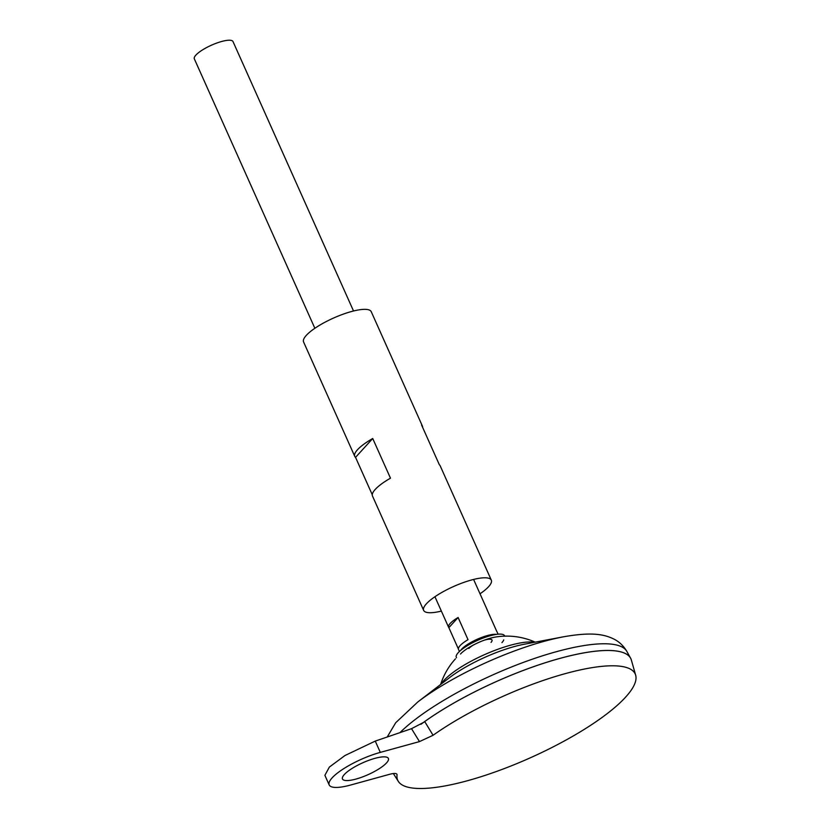 <?xml version="1.0" encoding="UTF-8"?>
<svg xmlns="http://www.w3.org/2000/svg" width="830" height="830" viewBox="0 0 830 830"><rect width="100%" height="100%" fill="white"/><g stroke="black" fill="none" stroke-linecap="round" stroke-linejoin="round"><path stroke-width="1.25" d="M535.205 642.161A69.502 69.502 0 0 0 495.386 637.067A24.693 6.381 155.9 0 0 490.468 638.166A24.693 6.381 155.9 0 0 463.379 651.374A24.693 6.381 155.9 0 0 460.494 654.03M504.682 636.143A26.436 6.837 155.9 0 0 493.497 634.919A26.436 6.837 155.9 0 0 490.333 635.697A26.436 6.837 155.9 0 0 463.036 648.541A26.436 6.837 155.9 0 0 456.5 657.692M491.038 642.389A13.239 3.424 155.9 0 0 484.886 640.003A13.239 3.424 155.9 0 0 484.284 640.179M473.1 645.18A13.239 3.424 155.9 0 0 468.826 648.5M501.943 642.628A24.693 6.381 155.9 0 0 503.748 639.889M374.849 758.371A25.149 6.505 -24.1 0 1 388.388 758.444A25.149 6.505 -24.1 0 1 379.103 768.788A25.149 6.505 -24.1 0 1 356.008 779.059A25.149 6.505 -24.1 0 1 342.479 778.986A25.149 6.505 -24.1 0 1 351.764 768.642A25.149 6.505 -24.1 0 1 374.849 758.371M359.556 764.285L361.724 763.258M496.423 634.379A21.175 5.478 155.9 0 0 487.345 635.573A21.175 5.478 155.9 0 0 460.692 650.367M458.388 648.956L448.864 627.656A21.175 5.478 -24.1 0 1 448.594 627.252A21.175 5.478 -24.1 0 1 458.108 617.499L468.027 639.671A21.175 5.478 155.9 0 0 458.513 649.423L459.426 651.477M353.528 310.991L233.002 41.562A21.175 5.478 155.9 0 0 221.6 41.5A21.175 5.478 155.9 0 0 202.157 50.142A21.175 5.478 155.9 0 0 194.334 58.857L314.861 328.286M635.666 675.215A130.092 33.636 155.9 0 0 565.209 673.649A130.092 33.636 155.9 0 0 433.073 735.276L419.472 741.605L411.524 728.678L375.264 741.097L345.031 755.487L329.386 767.055L324.883 775.313L329.188 784.931A39.705 10.271 -24.1 0 0 350.561 785.045L389.727 774.266C394.541 773.021 396.979 773.207 397.041 774.836A130.092 33.636 155.9 0 0 398.327 781.383A130.092 33.636 155.9 0 0 467.747 780.646A130.092 33.636 155.9 0 0 635.666 675.215L631.371 660.078A132.364 34.227 155.9 0 0 559.69 658.47A132.333 34.217 155.9 0 0 420.914 724.31M630.925 658.854A132.364 34.227 155.9 0 0 630.582 658.169A132.364 34.227 155.9 0 0 559.679 658.449A132.364 34.227 155.9 0 0 420.841 724.351M534.489 642.296A54.624 14.12 155.9 0 0 510.357 645.252A54.624 14.12 155.9 0 0 444.06 680.33A54.624 14.12 155.9 0 0 441.218 684.024M622.759 652.463A132.333 34.217 155.9 0 0 559.669 658.46A132.364 34.227 155.9 0 0 421.049 724.227M396.916 774.183L396.356 773.726M411.524 728.678L424.815 721.737L433.073 735.276M329.188 784.931A39.705 10.271 -24.1 0 1 343.848 768.59A39.705 10.271 -24.1 0 1 380.306 752.385L419.472 741.605M498.093 634.182L497.18 632.128A21.175 5.478 155.9 0 0 496.911 631.734L486.992 609.552A21.175 5.478 -24.1 0 1 487.252 609.957A21.175 5.478 -24.1 0 1 487.376 610.424M458.108 617.499L448.864 627.656M372.265 494.732L355.541 457.351A37.059 9.587 -24.1 0 1 354.742 456.334A37.059 9.587 -24.1 0 1 372.722 438.499L390.474 478.173A37.059 9.587 155.9 0 0 372.483 496.018L423.653 610.392A37.059 9.587 155.9 0 0 441.363 611.088M480.031 593.792A37.059 9.587 155.9 0 0 491.308 580.129L440.149 465.744A37.059 9.587 155.9 0 0 439.34 464.727L421.588 425.043A37.059 9.587 -24.1 0 1 422.397 426.07L371.238 311.686A37.059 9.587 155.9 0 0 351.287 311.582A37.059 9.587 155.9 0 0 317.257 326.709A37.059 9.587 155.9 0 0 303.573 341.95L354.742 456.334M491.308 580.129A37.059 9.587 155.9 0 0 471.367 580.025A37.059 9.587 155.9 0 0 437.337 595.152A37.059 9.587 155.9 0 0 423.653 610.392M422.397 426.07A37.059 9.587 -24.1 0 1 422.615 427.346M372.722 438.499L355.541 457.351M563.456 636.807A117.839 30.471 155.9 0 0 543.941 641.393A117.839 30.471 155.9 0 0 417.822 701.952L449.487 677.674A60.497 15.646 155.9 0 1 514.237 646.591A60.497 15.646 155.9 0 1 524.259 644.236L563.456 636.807C587.246 632.636 601.657 633.166 613.121 638.706C618.744 641.279 623.32 645.522 626.858 651.436A131.711 34.061 155.9 0 0 556.308 651.716A131.711 34.061 155.9 0 0 399.956 732.641M375.264 741.097L380.306 752.385M463.036 648.541C471.129 642.845 480.093 638.592 489.918 635.801L493.497 634.919M434.941 596.729L448.594 627.252M417.822 701.952L395.734 722.702L387.205 737.009M398.327 781.383L393.347 773.529M455.463 658.812A69.502 69.502 0 0 0 440.637 684.46M626.858 651.436L630.582 658.169M473.598 579.433L487.252 609.957"/></g></svg>
